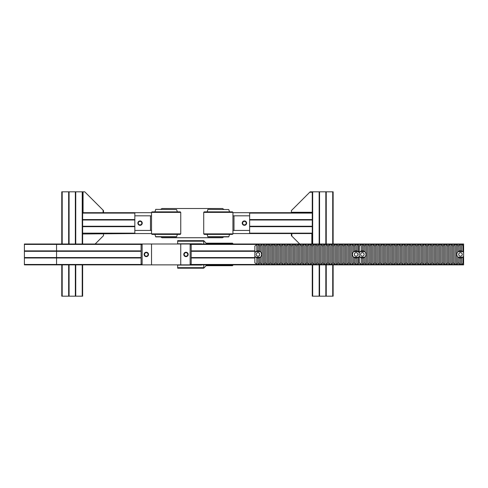 <?xml version="1.0" encoding="UTF-8"?>
<svg xmlns="http://www.w3.org/2000/svg" width="488" height="488" viewBox="0 0 488 488"><rect width="100%" height="100%" fill="white"/><g stroke="black" fill="none" stroke-linecap="round" stroke-linejoin="round"><path stroke-width="0.73" d="M232.941 212.378L232.416 211.853L204.24 211.853L203.716 212.378L232.941 212.378L232.941 233.874L203.716 233.874L203.716 212.378M203.716 233.874L204.24 234.399L232.416 234.399L232.941 233.874M207.888 209.364L228.762 209.559L207.888 209.364M207.101 234.399L207.888 236.887L228.762 236.887L229.555 234.399M229.555 211.853L228.762 209.559M207.101 211.853L207.888 209.559M207.888 236.692L228.762 236.692M180.755 212.378L180.231 211.853L152.055 211.853L151.53 212.378L180.755 212.378L180.755 233.874L151.53 233.874L151.53 212.378M151.53 233.874L152.055 234.399L180.231 234.399L180.755 233.874M155.702 209.364L176.577 209.559L155.702 209.364M154.916 234.399L155.702 236.887L176.577 236.887L177.37 234.399M177.37 211.853L176.577 209.559M154.916 211.853L155.702 209.559M155.702 236.692L176.577 236.692M223.779 209.364L222.504 208.516L161.967 208.516L160.692 209.364M160.692 236.887L161.967 237.735L222.504 237.735L223.779 236.887M134.828 226.255L82.643 226.255L82.643 233.978L135.249 233.563L134.828 233.148L134.828 230.434L151.53 230.434M232.941 230.434L249.636 230.434L249.636 233.148L249.222 233.563L232.941 233.563L291.385 233.563L291.385 235.649L291.806 236.07L291.806 233.563L232.941 233.563L291.385 233.563M249.636 226.255L312.259 226.255L312.259 244L312.259 233.563L312.259 244L312.259 233.563L311.844 233.563L311.844 244M103.517 233.563L135.249 233.563L103.517 233.563M232.941 212.689L312.259 212.689L312.259 219.996L249.636 219.996L312.259 219.996L312.259 226.255M61.769 244L61.769 191.814L82.643 191.814L82.643 212.689L83.064 212.689L83.064 191.814L82.643 191.814L82.643 219.996L134.828 219.996L82.643 219.996L82.643 226.676L134.828 226.676M82.643 212.689L151.53 212.689L135.249 212.689L134.828 213.103L134.828 230.434M61.769 264.874L61.769 296.185L69.076 296.185L69.076 264.874M69.076 191.814L69.076 244M75.341 264.874L75.341 296.185L69.076 296.185M75.341 191.814L75.341 244M82.643 264.874L82.643 296.185L75.341 296.185M333.133 244L333.133 191.814L333.133 244L333.133 191.814L312.259 191.814L312.259 212.689L312.259 212.274L291.385 212.274L291.385 212.689L312.259 212.689L312.259 191.814L312.259 212.689M312.259 264.874L312.259 296.185L312.259 264.874L312.259 296.185L319.567 296.185L319.567 264.874M312.259 219.996L312.259 226.676L249.636 226.676M319.567 191.814L319.567 244M325.832 264.874L325.832 296.185L319.567 296.185M325.832 191.814L325.832 244M333.133 264.874L333.133 296.185L333.133 264.874L333.133 296.185L325.832 296.185M141.825 223.126A1.775 1.775 0 0 1 139.165 224.663A1.775 1.775 0 0 1 139.165 221.589A1.775 1.775 0 0 1 141.825 223.126M142.24 223.126A2.19 2.19 0 0 0 138.952 221.229A2.19 2.19 0 0 0 138.952 225.023A2.19 2.19 0 0 0 142.24 223.126M151.53 233.563L135.249 233.563M151.53 215.818L134.828 215.818M242.646 223.126A1.775 1.775 0 0 1 245.305 221.589A1.775 1.775 0 0 1 245.305 224.663A1.775 1.775 0 0 1 242.646 223.126M242.231 223.126A2.19 2.19 0 0 0 245.519 225.023A2.19 2.19 0 0 0 245.519 221.229A2.19 2.19 0 0 0 242.231 223.126M249.636 230.434L249.636 213.103L312.259 213.103M249.222 212.689L249.636 213.103M249.636 215.818L232.941 215.818M103.517 233.978L103.517 235.649L95.172 244M82.643 233.978L82.643 244M299.736 244L291.806 236.07M311.844 233.563L291.806 233.563M298.381 212.689L294.831 212.689M291.385 212.274L291.385 210.602L309.758 192.229L312.259 192.229L312.259 191.814L310.173 191.814L309.758 192.229M312.259 212.274L312.259 192.229M83.064 191.814L84.735 191.814L103.102 210.182L103.102 212.689L103.517 212.689L103.517 210.602L103.102 210.182M83.064 212.689L103.102 212.689M141.093 251.308L56.553 251.308L56.553 264.874L24.4 264.874L24.4 244L56.553 244L56.553 251.308L24.4 251.308M141.093 257.566L24.4 257.566M202.239 240.675L177.669 240.675L177.669 241.2L203.758 241.2L202.239 240.675L203.758 240.675L206.576 243.689L232.983 243.689L232.459 243.164L206.058 243.164M206.058 265.71L232.459 265.71L232.983 265.185L206.576 265.185L203.758 268.199L177.669 268.199L177.669 264.874M177.669 244L177.669 241.2M203.758 264.874L203.758 267.674L202.239 268.199M203.758 267.674L177.669 267.674M203.758 244L203.758 241.2M201.672 265.082L177.669 265.082M201.672 243.793L177.669 243.793M191.192 257.566L254.858 257.566M256.108 257.566L259.872 257.566M354.221 257.566L357.997 257.566M360.48 257.566L364.243 257.566M458.592 257.566L462.368 257.566M191.192 251.308L254.858 251.308M256.108 251.308L259.872 251.308M354.233 251.308L357.985 251.308M360.48 251.308L364.243 251.308M458.604 251.308L462.356 251.308M463.6 244.415L463.6 245.854L461.514 244.415L460.471 244.415L458.903 245.671L457.86 245.671L456.292 244.415L455.249 244.415L453.688 245.671L452.638 245.671L451.077 244.415L450.034 244.415L448.466 245.671L447.423 245.671L445.855 244.415L444.812 244.415L443.25 245.671L442.201 245.671L440.64 244.415L439.596 244.415L438.029 245.671L436.986 245.671L435.418 244.415L434.375 244.415L432.813 245.671L431.764 245.671L430.202 244.415L429.159 244.415L427.592 245.671L426.549 245.671L424.981 244.415L423.938 244.415L422.376 245.671L421.327 245.671L419.765 244.415L418.722 244.415L417.155 245.671L416.111 245.671L414.544 244.415L413.501 244.415L411.939 245.671L410.89 245.671L409.328 244.415L408.285 244.415L406.717 245.671L405.674 245.671L404.107 244.415L403.064 244.415L401.496 245.671L400.453 245.671L398.891 244.415L397.848 244.415L396.28 245.671L395.237 245.671L393.67 244.415L392.626 244.415L391.059 245.671L390.016 245.671L388.454 244.415L387.411 244.415L385.843 245.671L384.8 245.671L383.233 244.415L382.189 244.415L380.622 245.671L379.579 245.671L378.017 244.415L376.974 244.415L375.406 245.671L374.363 245.671L372.795 244.415L371.752 244.415L370.185 245.671L369.141 245.671L367.055 244L463.6 244L463.6 244.415L461.514 244.415M56.553 244L142.136 244L141.093 245.043L141.093 263.831L142.136 264.874L463.6 264.874L463.6 256.34L461.63 257.908L460.349 258.091L457.738 256.859C456.536 255.248 456.536 253.632 457.738 252.021L459.623 250.887L461.337 250.887L462.959 251.759L463.6 252.54L463.6 256.34M56.553 264.874L142.136 264.874L142.136 244L190.149 244L190.149 264.874L191.192 263.831L191.192 245.043L190.149 244L367.055 244L364.969 245.671L363.926 245.671L362.358 244.415L361.315 244.415L359.229 246.086M462.801 251.619L458.159 251.619M458.153 257.255L462.807 257.255M462.252 254.437A1.775 1.775 0 0 0 459.592 252.906A1.775 1.775 0 0 0 459.592 255.974A1.775 1.775 0 0 0 462.252 254.437M359.229 252.558L361.492 250.887L363.225 250.887L365.091 252.009C366.305 253.626 366.305 255.248 365.091 256.865L363.804 257.792L361.199 257.902L359.229 256.316L359.229 252.558L359.229 256.34L358.589 257.121L355.978 258.091L353.367 256.859C352.165 255.248 352.165 253.632 353.367 252.021L355.252 250.887L356.96 250.887L359.229 252.558M364.682 251.619L360.034 251.619M360.034 257.255L364.682 257.255M364.133 254.437A1.775 1.775 0 0 0 361.474 252.9A1.775 1.775 0 0 0 361.474 255.974A1.775 1.775 0 0 0 364.133 254.437M359.229 262.788L361.315 264.459L362.358 264.459L363.926 263.203L364.969 263.203L367.055 264.874L369.141 263.203L370.185 263.203L371.752 264.459L372.795 264.459L374.363 263.203L375.406 263.203L376.974 264.459L378.017 264.459L379.579 263.203L380.622 263.203L382.189 264.459L383.233 264.459L384.8 263.203L385.843 263.203L387.411 264.459L388.454 264.459L390.016 263.203L391.059 263.203L392.626 264.459L393.67 264.459L395.237 263.203L396.28 263.203L397.848 264.459L398.891 264.459L400.453 263.203L401.496 263.203L403.064 264.459L404.107 264.459L405.674 263.203L406.717 263.203L408.285 264.459L409.328 264.459L410.89 263.203L411.939 263.203L413.501 264.459L414.544 264.459L416.111 263.203L417.155 263.203L418.722 264.459L419.765 264.459L421.327 263.203L422.376 263.203L423.938 264.459L424.981 264.459L426.549 263.203L427.592 263.203L429.159 264.459L430.202 264.459L431.764 263.203L432.813 263.203L434.375 264.459L435.418 264.459L436.986 263.203L438.029 263.203L439.596 264.459L440.64 264.459L442.201 263.203L443.25 263.203L444.812 264.459L445.855 264.459L447.423 263.203L448.466 263.203L450.034 264.459L451.077 264.459L452.638 263.203L453.688 263.203L455.249 264.459L456.292 264.459L457.86 263.203L458.903 263.203L460.471 264.459L461.514 264.459L463.6 263.02M463.6 252.54L463.6 245.854M148.084 254.437A1.775 1.775 0 0 1 145.424 255.974A1.775 1.775 0 0 1 145.424 252.9A1.775 1.775 0 0 1 148.084 254.437M148.504 254.437A2.19 2.19 0 0 0 145.217 252.54A2.19 2.19 0 0 0 145.217 256.334A2.19 2.19 0 0 0 148.504 254.437M187.746 254.437A1.775 1.775 0 0 1 185.086 255.974A1.775 1.775 0 0 1 185.086 252.9A1.775 1.775 0 0 1 187.746 254.437M188.167 254.437A2.19 2.19 0 0 0 184.879 252.54A2.19 2.19 0 0 0 184.879 256.334A2.19 2.19 0 0 0 188.167 254.437M358.43 251.619L353.788 251.619M353.782 257.255L358.436 257.255M357.881 254.437A1.775 1.775 0 0 0 355.221 252.906A1.775 1.775 0 0 0 355.221 255.974A1.775 1.775 0 0 0 357.881 254.437M254.858 252.558L257.121 250.887L258.853 250.887L260.72 252.009C261.934 253.626 261.934 255.248 260.72 256.865L258.109 258.091L256.828 257.902L254.858 256.316L254.858 246.086L256.828 244.512L256.828 250.972M260.311 251.619L255.663 251.619M255.663 257.255L260.311 257.255M259.762 254.437A1.775 1.775 0 0 0 257.103 252.9A1.775 1.775 0 0 0 257.103 255.974A1.775 1.775 0 0 0 259.762 254.437M359.229 252.54L359.229 245.854L357.143 244.415L356.1 244.415L354.532 245.671L353.489 245.671L351.921 244.415L350.878 244.415L349.31 245.671L348.267 245.671L346.706 244.415L345.663 244.415L344.095 245.671L343.052 245.671L341.484 244.415L340.441 244.415L338.873 245.671L337.83 245.671L336.269 244.415L335.225 244.415L333.658 245.671L332.615 245.671L331.047 244.415L330.004 244.415L328.436 245.671L327.393 245.671L325.832 244.415L324.788 244.415L323.221 245.671L322.178 245.671L320.61 244.415L319.567 244.415L317.999 245.671L316.956 245.671L315.394 244.415L314.351 244.415L312.784 245.671L311.74 245.671L310.173 244.415L309.13 244.415L307.562 245.671L306.519 245.671L304.957 244.415L303.914 244.415L302.346 245.671L301.303 245.671L299.736 244.415L298.693 244.415L297.125 245.671L296.082 245.671L294.52 244.415L293.477 244.415L291.909 245.671L290.866 245.671L289.299 244.415L288.255 244.415L286.688 245.671L285.645 245.671L284.083 244.415L283.04 244.415L281.472 245.671L280.429 245.671L278.861 244.415L277.818 244.415L276.251 245.671L275.208 245.671L273.646 244.415L272.603 244.415L271.035 245.671L269.992 245.671L268.424 244.415L267.381 244.415L265.814 245.671L264.771 245.671L262.684 244L260.598 245.671L259.555 245.671L257.987 244.415L256.828 244.512M254.858 256.316L254.858 262.788L256.944 264.459L257.987 264.459L259.555 263.203L260.598 263.203L262.684 264.874L264.771 263.203L265.814 263.203L267.381 264.459L268.424 264.459L269.992 263.203L271.035 263.203L272.603 264.459L273.646 264.459L275.208 263.203L276.251 263.203L277.818 264.459L278.861 264.459L280.429 263.203L281.472 263.203L283.04 264.459L284.083 264.459L285.645 263.203L286.688 263.203L288.255 264.459L289.299 264.459L290.866 263.203L291.909 263.203L293.477 264.459L294.52 264.459L296.082 263.203L297.125 263.203L298.693 264.459L299.736 264.459L301.303 263.203L302.346 263.203L303.914 264.459L304.957 264.459L306.519 263.203L307.562 263.203L309.13 264.459L310.173 264.459L311.74 263.203L312.784 263.203L314.351 264.459L315.394 264.459L316.956 263.203L317.999 263.203L319.567 264.459L320.61 264.459L322.178 263.203L323.221 263.203L324.788 264.459L325.832 264.459L327.393 263.203L328.436 263.203L330.004 264.459L331.047 264.459L332.615 263.203L333.658 263.203L335.225 264.459L336.269 264.459L337.83 263.203L338.873 263.203L340.441 264.459L341.484 264.459L343.052 263.203L344.095 263.203L345.663 264.459L346.706 264.459L348.267 263.203L349.31 263.203L350.878 264.459L351.921 264.459L353.489 263.203L354.532 263.203L356.1 264.459L357.143 264.459L359.229 263.02L359.229 256.34M82.643 233.148L134.828 233.148M249.636 233.148L312.259 233.148M82.643 219.576L134.828 219.576M249.636 219.576L312.259 219.576M82.643 213.103L134.828 213.103M62.19 191.814L62.19 244M62.19 264.874L62.19 296.185M68.662 191.814L68.662 244M68.662 264.874L68.662 296.185M75.756 191.814L75.756 244M75.756 264.874L75.756 296.185M82.228 191.814L82.228 244M82.228 264.874L82.228 296.185M312.68 191.814L312.68 244M312.68 264.874L312.68 296.185M319.152 191.814L319.152 244M319.152 264.874L319.152 296.185M326.246 191.814L326.246 244M326.246 264.874L326.246 296.185M332.718 191.814L332.718 244M332.718 264.874L332.718 296.185M150.487 215.818L150.487 230.434M233.984 230.434L233.984 215.818M141.721 244.415L24.4 244.415M141.093 250.887L24.4 250.887M141.093 257.987L24.4 257.987M141.721 264.459L24.4 264.459M213.634 244L213.799 243.164M213.799 265.71L213.634 264.874M191.192 250.887L254.858 250.887M190.564 244.415L256.944 244.415M257.987 244.415L262.166 244.415M263.209 244.415L267.381 244.415M268.424 244.415L272.603 244.415M273.646 244.415L277.818 244.415M278.861 244.415L283.04 244.415M284.083 244.415L288.255 244.415M289.299 244.415L293.477 244.415M294.52 244.415L298.693 244.415M299.736 244.415L303.914 244.415M304.957 244.415L309.13 244.415M310.173 244.415L314.351 244.415M315.394 244.415L319.567 244.415M320.61 244.415L324.788 244.415M325.832 244.415L330.004 244.415M331.047 244.415L335.225 244.415M336.269 244.415L340.441 244.415M341.484 244.415L345.663 244.415M346.706 244.415L350.878 244.415M351.921 244.415L356.1 244.415M357.143 244.415L361.315 244.415M362.358 244.415L366.537 244.415M367.58 244.415L371.752 244.415M372.795 244.415L376.974 244.415M378.017 244.415L382.189 244.415M383.233 244.415L387.411 244.415M388.454 244.415L392.626 244.415M393.67 244.415L397.848 244.415M398.891 244.415L403.064 244.415M404.107 244.415L408.285 244.415M409.328 244.415L413.501 244.415M414.544 244.415L418.722 244.415M419.765 244.415L423.938 244.415M424.981 244.415L429.159 244.415M430.202 244.415L434.375 244.415M435.418 244.415L439.596 244.415M440.64 244.415L444.812 244.415M445.855 244.415L450.034 244.415M451.077 244.415L455.249 244.415M456.292 244.415L460.471 244.415M190.564 264.459L256.944 264.459M257.987 264.459L262.166 264.459M263.209 264.459L267.381 264.459M268.424 264.459L272.603 264.459M273.646 264.459L277.818 264.459M278.861 264.459L283.04 264.459M284.083 264.459L288.255 264.459M289.299 264.459L293.477 264.459M294.52 264.459L298.693 264.459M299.736 264.459L303.914 264.459M304.957 264.459L309.13 264.459M310.173 264.459L314.351 264.459M315.394 264.459L319.567 264.459M320.61 264.459L324.788 264.459M325.832 264.459L330.004 264.459M331.047 264.459L335.225 264.459M336.269 264.459L340.441 264.459M341.484 264.459L345.663 264.459M346.706 264.459L350.878 264.459M351.921 264.459L356.1 264.459M357.143 264.459L361.315 264.459M362.358 264.459L366.537 264.459M367.58 264.459L371.752 264.459M372.795 264.459L376.974 264.459M378.017 264.459L382.189 264.459M383.233 264.459L387.411 264.459M388.454 264.459L392.626 264.459M393.67 264.459L397.848 264.459M398.891 264.459L403.064 264.459M404.107 264.459L408.285 264.459M409.328 264.459L413.501 264.459M414.544 264.459L418.722 264.459M419.765 264.459L423.938 264.459M424.981 264.459L429.159 264.459M430.202 264.459L434.375 264.459M435.418 264.459L439.596 264.459M440.64 264.459L444.812 264.459M445.855 264.459L450.034 264.459M451.077 264.459L455.249 264.459M456.292 264.459L460.471 264.459M461.514 264.459L463.6 264.459M191.192 257.987L254.858 257.987M257.121 257.987L258.853 257.987M355.227 257.987L356.984 257.987M361.492 257.987L363.225 257.987M459.598 257.987L461.355 257.987M457.738 245.574L457.738 252.021M456.414 264.362L456.414 244.512M457.738 256.859L457.738 263.3M459.025 251.088L459.025 245.574M459.025 263.3L459.025 257.792M460.349 244.512L460.349 250.887M461.63 250.972L461.63 244.512M462.959 245.574L462.959 251.759M362.48 264.362L362.48 258.091M363.804 257.792L363.804 263.3M363.804 245.574L363.804 251.082M365.091 252.009L365.091 245.574M365.091 263.3L365.091 256.865M361.199 257.902L361.199 264.362M361.199 244.512L361.199 250.972M362.48 250.887L362.48 244.512M462.959 257.121L462.959 263.3M461.63 264.362L461.63 257.908M460.349 258.091L460.349 264.362M455.133 244.512L455.133 264.362M453.803 263.3L453.803 245.574M452.522 245.574L452.522 263.3M451.193 264.362L451.193 244.512M449.912 244.512L449.912 264.362M448.588 263.3L448.588 245.574M447.301 245.574L447.301 263.3M445.977 264.362L445.977 244.512M444.696 244.512L444.696 264.362M443.366 263.3L443.366 245.574M442.085 245.574L442.085 263.3M440.755 264.362L440.755 244.512M439.475 244.512L439.475 264.362M438.151 263.3L438.151 245.574M436.864 245.574L436.864 263.3M435.54 264.362L435.54 244.512M434.259 244.512L434.259 264.362M432.929 263.3L432.929 245.574M431.648 245.574L431.648 263.3M430.318 264.362L430.318 244.512M429.037 244.512L429.037 264.362M427.714 263.3L427.714 245.574M426.427 245.574L426.427 263.3M425.103 264.362L425.103 244.512M423.822 244.512L423.822 264.362M422.492 263.3L422.492 245.574M421.211 245.574L421.211 263.3M419.881 264.362L419.881 244.512M418.6 244.512L418.6 264.362M417.277 263.3L417.277 245.574M415.99 245.574L415.99 263.3M414.666 264.362L414.666 244.512M413.385 244.512L413.385 264.362M412.055 263.3L412.055 245.574M410.774 245.574L410.774 263.3M409.444 264.362L409.444 244.512M408.163 244.512L408.163 264.362M406.84 263.3L406.84 245.574M405.552 245.574L405.552 263.3M404.229 264.362L404.229 244.512M402.948 244.512L402.948 264.362M401.618 263.3L401.618 245.574M400.337 245.574L400.337 263.3M399.007 264.362L399.007 244.512M397.726 244.512L397.726 264.362M396.402 263.3L396.402 245.574M395.115 245.574L395.115 263.3M393.792 264.362L393.792 244.512M392.511 244.512L392.511 264.362M391.181 263.3L391.181 245.574M389.9 245.574L389.9 263.3M388.57 264.362L388.57 244.512M387.289 244.512L387.289 264.362M385.965 263.3L385.965 245.574M384.678 245.574L384.678 263.3M383.355 264.362L383.355 244.512M382.074 244.512L382.074 264.362M380.744 263.3L380.744 245.574M379.463 245.574L379.463 263.3M378.133 264.362L378.133 244.512M376.852 244.512L376.852 264.362M375.528 263.3L375.528 245.574M374.241 245.574L374.241 263.3M372.917 264.362L372.917 244.512M371.636 244.512L371.636 264.362M370.307 263.3L370.307 245.574M369.026 245.574L369.026 263.3M367.696 264.362L367.696 244.512M366.415 244.512L366.415 264.362M353.367 245.574L353.367 252.021M352.043 264.362L352.043 244.512M353.367 256.859L353.367 263.3M354.654 251.088L354.654 245.574M354.654 263.3L354.654 257.792M355.978 244.512L355.978 250.887M357.259 250.972L357.259 244.512M358.589 245.574L358.589 251.759M258.109 264.362L258.109 258.091M259.433 257.792L259.433 263.3M259.433 245.574L259.433 251.082M260.72 252.009L260.72 245.574M260.72 263.3L260.72 256.865M256.828 257.902L256.828 264.362M258.109 250.887L258.109 244.512M358.589 257.121L358.589 263.3M357.259 264.362L357.259 257.908M355.978 258.091L355.978 264.362M350.762 244.512L350.762 264.362M349.432 263.3L349.432 245.574M348.151 245.574L348.151 263.3M346.822 264.362L346.822 244.512M345.541 244.512L345.541 264.362M344.217 263.3L344.217 245.574M342.93 245.574L342.93 263.3M341.606 264.362L341.606 244.512M340.325 244.512L340.325 264.362M338.995 263.3L338.995 245.574M337.714 245.574L337.714 263.3M336.385 264.362L336.385 244.512M335.103 244.512L335.103 264.362M333.78 263.3L333.78 245.574M332.493 245.574L332.493 263.3M331.169 264.362L331.169 244.512M329.888 244.512L329.888 264.362M328.558 263.3L328.558 245.574M327.277 245.574L327.277 263.3M325.947 264.362L325.947 244.512M324.666 244.512L324.666 264.362M323.343 263.3L323.343 245.574M322.056 245.574L322.056 263.3M320.732 264.362L320.732 244.512M319.451 244.512L319.451 264.362M318.121 263.3L318.121 245.574M316.84 245.574L316.84 263.3M315.51 264.362L315.51 244.512M314.229 244.512L314.229 264.362M312.906 263.3L312.906 245.574M311.618 245.574L311.618 263.3M310.295 264.362L310.295 244.512M309.014 244.512L309.014 264.362M307.684 263.3L307.684 245.574M306.403 245.574L306.403 263.3M305.073 264.362L305.073 244.512M303.792 244.512L303.792 264.362M302.469 263.3L302.469 245.574M301.181 245.574L301.181 263.3M299.858 264.362L299.858 244.512M298.577 244.512L298.577 264.362M297.247 263.3L297.247 245.574M295.966 245.574L295.966 263.3M294.636 264.362L294.636 244.512M293.355 244.512L293.355 264.362M292.031 263.3L292.031 245.574M290.744 245.574L290.744 263.3M289.421 264.362L289.421 244.512M288.14 244.512L288.14 264.362M286.81 263.3L286.81 245.574M285.529 245.574L285.529 263.3M284.199 264.362L284.199 244.512M282.918 244.512L282.918 264.362M281.594 263.3L281.594 245.574M280.307 245.574L280.307 263.3M278.983 264.362L278.983 244.512M277.702 244.512L277.702 264.362M276.373 263.3L276.373 245.574M275.092 245.574L275.092 263.3M273.762 264.362L273.762 244.512M272.481 244.512L272.481 264.362M271.157 263.3L271.157 245.574M269.87 245.574L269.87 263.3M268.546 264.362L268.546 244.512M267.265 244.512L267.265 264.362M265.936 263.3L265.936 245.574M264.655 245.574L264.655 263.3M263.325 264.362L263.325 244.512M262.044 244.512L262.044 264.362M232.983 243.689L232.983 244M232.983 264.874L232.983 265.185M151.53 244L151.53 264.874M180.755 244L180.755 264.874"/></g></svg>
